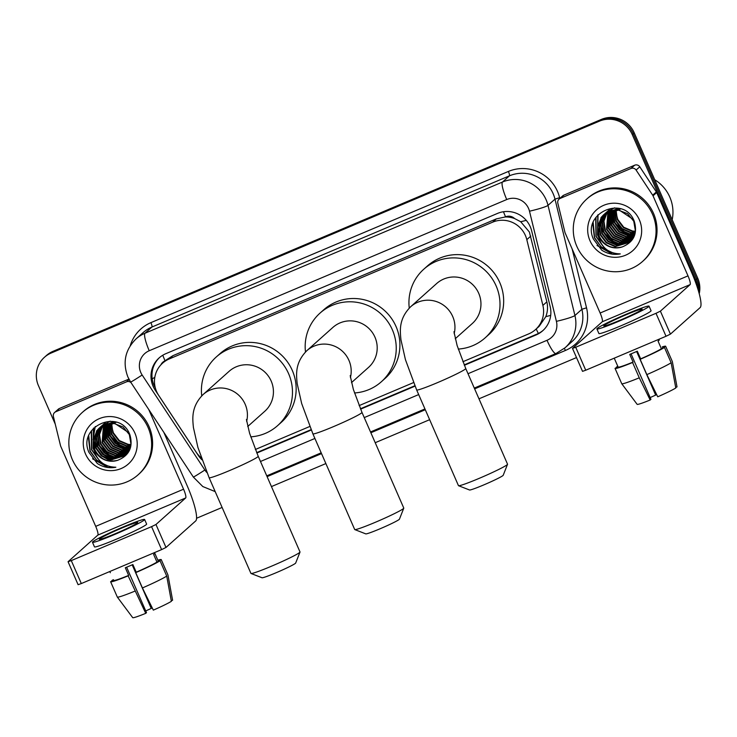 <?xml version="1.0" encoding="UTF-8"?>
<svg xmlns="http://www.w3.org/2000/svg" width="737" height="737" viewBox="0 0 737 737"><rect width="100%" height="100%" fill="white"/><g stroke="black" fill="none" stroke-linecap="round" stroke-linejoin="round"><path stroke-width="1.11" d="M462.891 361.72L528.798 333.852A25.104 24.625 -131.8 0 0 535.486 329.614L539.162 326.334L545.813 316.652C547.665 311.806 548.015 306.878 546.854 301.857L529.369 231.989L520.709 221.745L514.573 218.53A8.365 8.208 -131.8 0 0 505.554 216.807A25.104 4.662 -112.9 0 1 503.463 211.74M535.486 329.614A25.104 24.625 -131.8 0 0 542.883 305.413L526.808 239.654A25.104 24.625 -131.8 0 0 525.417 235.527A25.104 24.625 -131.8 0 0 492.657 222.169L169.28 358.937A25.104 24.625 -131.8 0 0 162.582 363.175A25.104 24.625 -131.8 0 0 158.676 395.354L196.116 452.067A25.104 24.625 -131.8 0 0 201.275 457.788M505.554 216.807L505.158 216.973A25.104 24.625 48.2 0 1 514.573 218.53M505.158 216.973L496.342 218.889L172.955 355.658L166.258 359.896L162.582 363.175M255.361 449.487L309.789 426.474M359.131 405.608L413.549 382.586M55.266 424.153L38.435 385.626A25.104 24.625 48.2 0 1 44.432 357.288L45.408 356.413A25.104 24.625 48.2 0 1 52.097 352.175L600.452 120.26A25.104 24.625 48.2 0 1 633.212 133.618L696.751 279.047A25.104 24.625 48.2 0 1 698.713 291.843A25.104 24.625 48.2 0 0 696.751 279.047L633.212 133.618A25.104 24.625 48.2 0 0 600.452 120.26L52.097 352.175A25.104 24.625 48.2 0 0 45.408 356.413L46.385 355.538A25.104 24.625 48.2 0 1 53.073 351.3L601.429 119.385A25.104 24.625 48.2 0 1 634.188 132.743L697.727 278.171A25.104 24.625 48.2 0 1 699.238 293.722M464.356 365.285L536.066 334.948A25.104 24.625 -131.8 0 0 542.754 330.72A25.104 24.625 -131.8 0 0 550.152 306.509L531.672 230.893A25.104 24.625 -131.8 0 0 530.272 226.766A25.104 24.625 -131.8 0 0 497.521 213.408L165.788 353.705A25.104 24.625 -131.8 0 0 159.1 357.942A25.104 24.625 -131.8 0 0 155.185 390.122L198.235 455.346A25.104 24.625 -131.8 0 0 201.993 459.833M44.432 357.288A25.104 24.625 48.2 0 1 51.12 353.051L599.476 121.135A25.104 24.625 48.2 0 1 632.226 134.493L695.765 279.922A25.104 24.625 48.2 0 1 697.865 289.005M576.5 357.574L478.976 398.818M429.643 419.685L375.216 442.707M325.874 463.564L271.446 486.586M222.113 507.452L196.576 518.258M256.826 453.052L311.254 430.03M360.586 409.164L415.023 386.142M155.314 387.874A25.104 24.625 48.2 0 1 159.588 357.509M543.243 330.268A25.104 24.625 48.2 0 1 537.043 334.082L464.19 364.889M414.857 385.755L360.421 408.777M311.088 429.643L256.66 452.656M560.166 198.428A4.182 4.1 -131.8 0 0 559.051 199.137L562.727 195.858A4.182 4.1 48.2 0 1 563.842 195.158L560.166 198.428L630.983 168.478L634.658 165.208A4.182 4.1 48.2 0 1 639.771 166.792L656.354 191.915A4.182 4.1 48.2 0 1 656.695 192.55L691.665 272.589A33.478 6.218 -112.9 0 1 700.15 307.578L670.43 334.119L666.027 336.265L655.994 313.308L660.398 311.152L690.118 284.611A8.365 1.557 67.1 0 0 687.999 275.868L653.028 195.83A4.182 4.1 -131.8 0 0 652.678 195.185L636.095 170.063A4.182 4.1 -131.8 0 0 630.983 168.478M563.842 195.158L634.658 165.208M559.051 199.137A4.182 4.1 -131.8 0 0 557.817 203.172L564.938 232.302A4.182 4.1 -131.8 0 0 565.168 232.984L600.139 313.022A8.365 1.557 67.1 0 1 602.258 321.774L572.492 348.389L575.708 347.256L585.74 370.223L666.027 336.265M585.74 370.223L582.525 371.347L572.492 348.389M575.708 347.256L655.994 313.308M619.918 320.273A20.922 1.299 -23.6 0 0 642.148 309.162A20.922 1.299 -23.6 0 0 626.026 314.81A20.922 1.299 -23.6 0 0 603.796 325.92A20.922 1.299 -23.6 0 0 619.918 320.273M621.752 383.728A27.619 1.714 -23.6 0 0 639.274 377.814L650.172 400.007A21.76 1.354 -23.6 0 1 637.155 404.346A21.76 1.354 -23.6 0 0 637.155 404.346L621.752 383.728A27.619 1.714 -23.6 0 1 621.742 383.71L615.054 368.399A27.619 1.714 -23.6 0 1 615.045 368.334L618.113 367.044A24.275 1.511 -23.6 0 0 618.122 367.063A24.275 1.511 -23.6 0 0 633.083 362.07L629.739 354.414A24.275 1.511 -23.6 0 0 633.47 352.857A24.275 1.511 -23.6 0 0 637.312 351.208L640.656 358.864A24.275 1.511 -23.6 0 0 661.384 348.739L664.452 347.44L671.14 362.751L675.792 387.984A21.76 1.354 -23.6 0 1 657.745 396.801L646.846 374.617L640.158 359.306L640.656 358.864M618.113 367.035L614.769 359.389M596.896 328.932L598.905 333.529A28.457 1.769 -23.6 0 0 620.821 325.846A28.457 1.769 -23.6 0 0 651.057 310.738L649.048 306.15A28.457 1.769 -23.6 0 0 627.132 313.824A28.457 1.769 -23.6 0 0 596.896 328.932A28.457 1.769 -23.6 0 0 618.813 321.258A28.457 1.769 -23.6 0 0 649.048 306.15M675.7 387.459L677.017 386.897L672.365 361.655A27.619 1.714 -23.6 0 0 672.365 361.618L665.677 346.344L662.609 347.643A24.275 1.511 -23.6 0 0 662.6 347.624A24.275 1.511 -23.6 0 0 662.591 347.606M665.677 346.344A27.619 1.714 -23.6 0 0 665.668 346.289A27.619 1.714 -23.6 0 0 662.277 346.878M617.79 366.307A27.619 1.714 -23.6 0 0 616.27 367.247L616.482 367.735M617.901 366.556L616.27 367.247M615.054 368.399A27.619 1.714 -23.6 0 0 632.586 362.512L639.274 377.814M633.083 362.07L632.586 362.512M674.972 375.75L672.365 361.618A27.619 1.714 -23.6 0 0 672.356 361.591L665.668 346.289M636.621 351.512L655.663 395.106L656.418 394.433L655.81 392.849M655.663 395.106A16.739 1.041 -23.6 0 0 650.172 397.602M650.172 400.007L650.928 399.334L631.065 353.861M658.952 339.26L659.265 339.997A24.275 1.511 -23.6 0 1 658.04 341.084L661.384 348.739M640.158 359.306A27.619 1.714 -23.6 0 0 664.452 347.44M646.846 374.617A27.619 1.714 -23.6 0 0 671.14 362.751M654.714 179.736A37.661 36.933 48.2 0 1 669.786 197.055A37.661 36.933 48.2 0 1 672.19 219.727M576.795 246.269A41.843 41.032 48.2 0 1 586.79 199.045A41.843 41.032 48.2 0 1 652.531 214.237A41.843 41.032 48.2 0 1 642.535 261.469A41.843 41.032 48.2 0 1 576.795 246.269M586.79 199.045L587.767 198.17A41.843 41.032 48.2 0 1 653.516 213.371A41.843 41.032 48.2 0 1 643.512 260.594L642.535 261.469M620.913 208.866L605.132 213.408L602.967 215.858L599.338 224.951L600.692 234.688L606.634 242.482L615.542 246.278L629.739 242.151M604.377 214.126L602.58 216.199L598.951 225.301L600.305 235.029L606.247 242.832L615.146 246.628L629.545 242.326L632.005 239.617L635.377 230.755L633.765 221.247L627.565 213.684L618.398 210.119L603.575 214.799L601.024 217.59L598.223 234.992A18.913 18.545 48.2 0 0 622.212 246.932C633.7 242.215 637.745 233.73 634.345 221.478C624.322 194.107 581.346 213.159 593.377 239.037L601.678 250.11C607.426 253.869 613.626 255.131 620.278 253.897C608.919 253.565 601.641 247.779 598.453 236.559L598.223 234.992M605.418 213.343L600.895 223.56L602.249 233.297L608.191 241.091L617.09 244.896L630.485 241.414M605.206 213.5L600.498 223.91L601.862 233.647L607.804 241.441L616.703 245.237L630.31 241.607M606.302 212.772L602.442 222.178L603.796 231.915L609.739 239.709L618.647 243.505L631.194 240.64M606.081 212.91L602.055 222.519L603.41 232.256L609.352 240.05L618.26 243.855L631.019 240.842M607.233 212.247L603.953 221.146L605.353 230.524L611.295 238.318L620.195 242.114L631.858 239.82M606.993 212.367L603.585 221.358L604.966 230.874L610.909 238.668L619.808 242.464L631.692 240.032M608.2 211.759L606.91 229.133L612.852 236.936L621.752 240.732L632.475 238.945M607.951 211.878L606.523 229.483L612.465 237.277L621.365 241.073L632.328 239.175M609.204 211.326L608.458 227.751L614.4 235.545L623.309 239.341L633.046 238.023M608.946 211.427L608.071 228.092L614.013 235.895L622.922 239.691L632.908 238.263M610.264 210.939L610.015 226.36L615.957 234.154L624.856 237.959L633.58 237.047M609.996 211.031L609.628 226.71L615.57 234.504L624.469 238.3L633.452 237.305M611.369 210.616L611.572 224.978L617.514 232.772L626.413 236.568L634.05 236.015M611.084 210.69L611.176 225.319L617.118 233.113L626.026 236.918L633.94 236.282M612.521 210.349L613.12 223.587L619.062 231.381L627.97 235.177L634.474 234.928M612.226 210.413L612.733 223.937L618.675 231.731L627.574 235.527L634.373 235.204M613.746 210.146L614.676 222.196L620.618 229.999L629.518 233.795L634.833 233.767M613.433 210.192L614.289 222.546L620.232 230.34L629.131 234.145L634.75 234.062M615.027 210.027L616.224 220.814L622.166 228.608L631.075 232.404L635.119 232.524M614.704 210.054L615.837 221.164L621.779 228.958L630.688 232.754L635.054 232.846M616.335 209.99A18.913 18.545 48.2 0 0 616.454 214.513L617.781 219.423L623.723 227.217L632.622 231.022L635.331 231.197M616.04 209.99L617.394 219.773L623.336 227.567L632.235 231.363L635.285 231.538M633.488 219.589L618.785 209.769L603.575 214.799M603.769 214.624L601.41 217.24L597.781 226.342L599.144 236.07C604.239 245.771 611.931 249.392 622.212 246.932M618.638 208.267L605.132 213.408M605.326 213.242L604.764 213.776M606.883 211.851L606.311 212.394M606.127 212.578L605.593 213.15M614.621 207.806L606.109 212.56M605.925 212.735L605.381 213.306M608.43 210.469L607.868 211.003M607.684 211.187L607.15 211.768M606.975 211.961L606.468 212.569M609.987 209.078L609.425 209.621M609.241 209.805L608.707 210.377M608.532 210.57L608.025 211.178M607.859 211.381L607.38 212.026M609.794 209.253L609.223 209.778M609.029 209.962L608.486 210.533M608.311 210.727L607.804 211.316M607.638 211.528L607.15 212.155M616.372 209.649A18.913 18.545 48.2 0 1 616.51 208.645M639.357 219.81A27.287 26.753 48.2 0 1 625.566 255.214A27.287 26.753 48.2 0 1 589.968 240.695A27.287 26.753 48.2 0 1 603.76 205.301A27.287 26.753 48.2 0 1 639.357 219.81M614.243 220.566L613.783 219.543M612.889 217.065L611.977 212.486M611.903 211.501L611.857 210.496M611.636 216.669L613.064 221.192L628.044 235.195M600.756 226.379L602.184 230.902L617.164 244.905M597.799 214.974L597.523 235.066L598.628 237.351M595.689 217.691L595.975 236.457L602.498 245.541M592.806 223.818L594.418 237.839L601.558 247.448L612.327 252.625M611.636 215.508L613.258 221.017L619.568 229.916L629.149 235.306M600.766 225.218L602.378 230.736L608.688 239.626L618.279 245.016M598.029 214.734L597.716 234.891L598.435 236.439M595.984 217.249L596.169 236.282L601.733 244.472M593.202 222.638L594.612 237.664L601.033 246.665L610.789 252.036M597.007 245.495L612.502 254.108L620.278 253.897M507.526 464.301L503.205 475.273A18.416 1.142 156.4 0 1 483.647 484.964A18.416 1.142 156.4 0 1 469.524 489.985L458.543 485.711A26.781 1.667 -23.6 0 0 479.078 478.405A26.781 1.667 -23.6 0 0 507.526 464.301A26.781 1.667 -23.6 0 0 507.535 464.19L465.738 368.509A26.781 1.667 156.4 0 1 437.281 382.724A26.781 1.667 156.4 0 1 416.654 389.956L458.451 485.628A26.781 1.667 -23.6 0 0 458.543 485.711M455.236 338.753L472.306 323.506A26.781 26.265 -131.8 0 0 478.709 293.28A26.781 26.265 -131.8 0 0 436.636 283.552L410.629 306.776C398.542 318.955 400.08 330.895 400.946 339.748L405.433 359.656L416.654 389.956M409.256 308.075A46.035 45.141 48.2 0 1 423.812 269.189A46.035 45.141 48.2 0 1 496.13 285.91A46.035 45.141 48.2 0 1 485.13 337.859A46.035 45.141 48.2 0 1 458.248 349.071M423.812 269.189L427.478 265.919A46.035 45.141 48.2 0 1 499.797 282.63A46.035 45.141 48.2 0 1 488.797 334.58L485.13 337.859M403.765 508.189L399.445 519.161A18.416 1.142 156.4 0 1 379.887 528.853A18.416 1.142 156.4 0 1 365.764 533.874L354.783 529.59A26.781 1.667 -23.6 0 0 375.317 522.293A26.781 1.667 -23.6 0 0 403.765 508.189A26.781 1.667 -23.6 0 0 403.775 508.069L361.968 412.388A26.781 1.667 156.4 0 1 333.511 426.612A26.781 1.667 156.4 0 1 312.884 433.835L354.69 529.516A26.781 1.667 -23.6 0 0 354.783 529.59M351.475 382.632L368.546 367.385A26.781 26.265 -131.8 0 0 374.949 337.159A26.781 26.265 -131.8 0 0 332.866 327.44L306.868 350.655C294.782 362.834 296.311 374.774 297.177 383.636L301.673 403.535L312.884 433.835M305.496 351.964A46.035 45.141 48.2 0 1 320.051 313.078A46.035 45.141 48.2 0 1 392.36 329.789A46.035 45.141 48.2 0 1 381.37 381.748A46.035 45.141 48.2 0 1 354.488 392.959M320.051 313.078L323.718 309.798A46.035 45.141 48.2 0 1 396.036 326.519A46.035 45.141 48.2 0 1 385.036 378.468L381.37 381.748M300.005 552.077L295.675 563.04A18.416 1.142 156.4 0 1 276.117 572.741A18.416 1.142 156.4 0 1 262.003 577.753L251.013 573.478A26.781 1.667 -23.6 0 0 271.557 566.173A26.781 1.667 -23.6 0 0 300.005 552.077A26.781 1.667 -23.6 0 0 300.005 551.958L258.208 456.277A26.781 1.667 156.4 0 1 229.751 470.492A26.781 1.667 156.4 0 1 209.124 477.723L250.93 573.404A26.781 1.667 -23.6 0 0 251.013 573.478M247.706 426.52L264.786 411.274A26.781 26.265 -131.8 0 0 271.179 381.047A26.781 26.265 -131.8 0 0 229.106 371.319L203.099 394.544C191.021 406.723 192.55 418.662 193.416 427.524L197.903 447.423L209.124 477.723M201.735 395.852A46.035 45.141 48.2 0 1 216.282 356.966A46.035 45.141 48.2 0 1 288.6 373.677A46.035 45.141 48.2 0 1 277.609 425.627A46.035 45.141 48.2 0 1 250.718 436.838M216.282 356.966L219.958 353.686A46.035 45.141 48.2 0 1 292.276 370.398A46.035 45.141 48.2 0 1 281.276 422.356L277.609 425.627M55.745 411.771A4.182 4.1 -131.8 0 0 54.63 412.471L58.297 409.201A4.182 4.1 48.2 0 1 59.411 408.491L55.745 411.771L126.561 381.821L129.122 379.527M59.411 408.491L128.901 379.104M163.817 432.315L187.244 485.923A33.478 6.218 -112.9 0 1 195.72 520.912L166 547.453L161.606 549.609L151.573 526.642L155.968 524.495L185.687 497.954A8.365 1.557 67.1 0 0 183.568 489.202L148.727 409.459M54.63 412.471A4.182 4.1 -131.8 0 0 53.396 416.506L60.517 445.636A4.182 4.1 -131.8 0 0 60.747 446.327L95.709 526.365A8.365 1.557 67.1 0 1 97.837 535.108L68.062 561.723L71.286 560.599L81.319 583.557L161.606 549.609M81.319 583.557L78.094 584.69L68.062 561.723M71.286 560.599L151.573 526.642M131.029 382.641A4.182 4.1 -131.8 0 0 126.561 381.821M115.488 533.606A20.922 1.299 -23.6 0 0 137.718 522.505A20.922 1.299 -23.6 0 0 121.605 528.143A20.922 1.299 -23.6 0 0 99.375 539.254A20.922 1.299 -23.6 0 0 115.488 533.606M132.715 617.67A21.76 1.354 -23.6 0 0 132.724 617.68L117.33 597.071A27.619 1.714 -23.6 0 0 117.33 597.071L110.624 581.742A27.619 1.714 -23.6 0 1 110.614 581.677L113.682 580.378A24.275 1.511 -23.6 0 0 113.691 580.397A24.275 1.511 -23.6 0 0 128.653 575.404L125.308 567.748A24.275 1.511 -23.6 0 0 129.039 566.191A24.275 1.511 -23.6 0 0 132.881 564.542L136.225 572.198A24.275 1.511 -23.6 0 0 156.963 562.073L160.03 560.774L166.719 576.085L171.371 601.328A21.76 1.354 -23.6 0 1 153.324 610.135L142.425 587.951L135.737 572.64L136.225 572.198M109.813 571.507L110.347 572.723M92.466 542.266L94.474 546.863A28.457 1.769 -23.6 0 0 116.391 539.18A28.457 1.769 -23.6 0 0 146.626 524.081L144.618 519.484A28.457 1.769 -23.6 0 0 122.701 527.167A28.457 1.769 -23.6 0 0 92.466 542.266A28.457 1.769 -23.6 0 0 114.382 534.592A28.457 1.769 -23.6 0 0 144.618 519.484M171.27 600.793L172.596 600.231L167.944 574.998L161.256 559.687L158.179 560.986A24.275 1.511 -23.6 0 0 158.179 560.968A24.275 1.511 -23.6 0 0 158.169 560.949L154.521 552.603M161.256 559.687A27.619 1.714 -23.6 0 0 161.246 559.623A27.619 1.714 -23.6 0 0 157.847 560.212M113.369 579.651A27.619 1.714 -23.6 0 0 111.84 580.581L112.052 581.069M113.47 579.89L111.84 580.581M110.624 581.742A27.619 1.714 -23.6 0 0 128.155 575.846L145.751 613.341L146.497 612.668L126.635 567.204M128.653 575.404L128.155 575.846M167.944 574.998A27.619 1.714 -23.6 0 0 167.944 574.952A27.619 1.714 -23.6 0 0 167.935 574.934L161.246 559.623M117.33 597.071A27.619 1.714 -23.6 0 0 134.843 591.157M132.19 564.846L151.242 608.44L151.988 607.767L151.38 606.192M132.724 617.68A21.76 1.354 -23.6 0 0 145.751 613.341M151.242 608.44A16.739 1.041 -23.6 0 0 145.751 610.945M158.179 560.986L154.834 553.33A24.275 1.511 -23.6 0 1 153.618 554.417L156.963 562.073M135.737 572.64A27.619 1.714 -23.6 0 0 160.03 560.774M142.425 587.951A27.619 1.714 -23.6 0 0 166.719 576.085M72.364 459.612A41.843 41.032 48.2 0 1 82.369 412.379A41.843 41.032 48.2 0 1 148.109 427.58A41.843 41.032 48.2 0 1 138.114 474.803A41.843 41.032 48.2 0 1 72.364 459.612M82.369 412.379L83.345 411.504A41.843 41.032 48.2 0 1 149.086 426.705A41.843 41.032 48.2 0 1 139.09 473.928L138.114 474.803M100.149 427.303L98.537 429.192L94.907 438.285L96.271 448.022L102.213 455.816L111.112 459.612L125.318 455.484M99.946 427.46L98.15 429.542L94.52 438.635L95.874 448.372L101.826 456.166L110.725 459.962L125.124 455.659L127.584 452.951L130.956 444.089L129.334 434.581L123.134 427.018L113.977 423.453L99.154 428.133L96.593 430.924L93.792 448.336A18.913 18.545 48.2 0 0 117.791 460.266C129.279 455.549 133.314 447.064 129.915 434.821C119.901 407.441 76.924 426.493 88.947 452.38L97.256 463.453C103.005 467.212 109.205 468.474 115.856 467.24C104.488 466.899 97.22 461.122 94.032 449.892L93.792 448.336M100.997 426.686L96.464 436.903L97.818 446.631L103.76 454.434L112.669 458.23L126.064 454.757M100.785 426.834L96.077 437.244L97.431 446.981L103.373 454.775L112.273 458.58L125.88 454.941M101.881 426.106L98.021 435.512L99.375 445.249L105.317 453.043L114.217 456.839L126.764 453.983M101.651 426.253L97.634 435.862L98.988 445.599L104.93 453.393L113.83 457.189L126.598 454.176M102.802 425.581L99.532 434.489L100.923 443.858L106.874 451.652L115.773 455.457L127.427 453.154M102.572 425.71L99.154 434.692L100.536 444.208L106.478 452.002L115.387 455.798L127.271 453.366M103.77 425.092L102.48 442.476L108.422 450.27L117.33 454.066L128.054 452.288M103.521 425.212L102.093 442.817L108.035 450.62L116.934 454.416L127.897 452.509M104.783 424.659L104.037 441.085L109.979 448.879L118.878 452.684L128.625 451.366M104.525 424.77L103.65 441.435L109.592 449.229L118.491 453.025L128.487 451.597M105.833 424.282L105.584 439.703L111.527 447.497L120.435 451.293L129.15 450.39M105.566 424.374L105.198 440.044L111.14 447.838L120.048 451.643L129.021 450.639M106.939 423.95L107.141 438.312L113.083 446.106L121.983 449.902L129.629 449.358M106.662 424.033L106.754 438.662L112.697 446.456L121.596 450.252L129.509 449.616M108.099 423.683L108.698 436.921L114.64 444.724L123.54 448.52L130.044 448.262M107.805 423.747L108.302 437.271L114.253 445.065L123.153 448.861L129.942 448.538M109.316 423.489L110.246 435.539L116.188 443.333L125.097 447.129L130.403 447.101M109.002 423.535L109.859 435.88L115.801 443.683L124.7 447.479L130.32 447.396M110.605 423.36L111.803 434.148L117.745 441.942L126.644 445.747L130.689 445.857M110.274 423.388L111.416 434.498L117.358 442.292L126.257 446.088L130.624 446.18M111.913 423.324A18.913 18.545 48.2 0 0 112.024 427.847L113.351 432.766L119.302 440.56L128.201 444.356L130.9 444.531M111.619 423.333L112.964 433.107L118.906 440.901L127.814 444.706L130.854 444.872M129.067 432.932L114.364 423.112L99.154 428.133M99.348 427.967L96.989 430.574L93.359 439.676L94.714 449.413C99.817 459.105 107.501 462.725 117.791 460.266M114.207 421.601L101.089 426.401L100.131 427.285M100.895 426.576L100.333 427.119M116.483 422.2L100.702 426.751M102.452 425.194L101.89 425.728M110.2 421.14L101.172 426.483M101.503 426.078L100.96 426.64M104.009 423.803L103.438 424.346M103.254 424.53L102.719 425.102M102.554 425.295L102.047 425.903M105.557 422.412L104.995 422.955M105.363 422.587L104.276 423.711M104.101 423.913L103.595 424.512M103.438 424.724L102.959 425.36M104.608 423.305L104.064 423.867M103.889 424.061L103.373 424.659M103.208 424.862L102.729 425.489M111.941 422.983A18.913 18.545 48.2 0 1 112.088 421.979M134.926 433.153A27.287 26.753 48.2 0 1 121.135 468.548A27.287 26.753 48.2 0 1 85.547 454.038A27.287 26.753 48.2 0 1 99.338 418.644A27.287 26.753 48.2 0 1 134.926 433.153M109.813 433.9L109.352 432.877M108.468 430.399L107.556 425.82M107.473 424.834L107.436 423.83M107.206 430.003L108.634 434.535L123.613 448.529M96.335 439.713L97.763 444.245L112.743 458.239M93.378 428.317L93.102 448.4L94.207 450.694M91.259 431.034L91.545 449.791L98.076 458.875M88.385 437.161L89.997 451.182L97.127 460.791L107.906 465.968M107.215 428.842L108.827 434.36L115.138 443.25L124.728 448.649M96.335 438.561L97.957 444.07L104.267 452.96L113.857 458.359M94.787 439.943L96.4 445.452L102.71 454.351L112.3 459.741M95.248 426.493L93.009 439.722M93.231 441.334L94.843 446.843L101.162 455.733L110.743 461.132M93.608 428.068L93.295 448.234L94.004 449.773M91.563 430.592L91.738 449.616L97.312 457.815M88.772 435.972L90.19 451.007L96.611 459.999L106.358 465.369M92.576 458.829L108.072 467.442L115.856 467.24M530.787 236.107L526.808 239.654M152.218 378.91A25.104 0.728 -33.4 0 0 154.816 377.27M165.392 360.669L165.06 360.808A8.365 8.208 -131.8 0 0 160.878 364.861M538.36 333.474A25.104 4.662 -112.9 0 1 536.214 328.96M545.813 316.652A25.104 2.349 -13.7 0 0 550.696 315.372M520.709 221.745A25.104 2.349 -13.7 0 0 526.246 220.345M165.06 360.808A25.104 4.662 -112.9 0 1 162.776 355.234M496.342 218.889L492.657 222.169M546.854 301.857L542.883 305.413M172.955 355.658L169.28 358.937M53.073 351.3L51.12 353.051M601.429 119.385L599.476 121.135M634.188 132.743L632.226 134.493M697.727 278.171L695.765 279.922M468.004 373.714L547.011 340.301A16.739 16.417 -131.8 0 0 556.407 321.341L529.488 211.197A16.739 16.417 -131.8 0 0 506.724 199.543L149.233 350.738A16.739 16.417 -131.8 0 0 142.158 375.013L204.868 470.013A16.739 16.417 -131.8 0 0 206.931 472.564M149.233 350.738A16.739 3.114 67.1 0 1 144.986 333.244L502.477 182.048A33.478 32.824 48.2 0 1 546.154 199.856A33.478 32.824 48.2 0 1 548.015 205.365L554.989 199.137A33.478 32.824 -131.8 0 0 553.119 193.628A33.478 32.824 -131.8 0 0 509.451 175.821L151.96 327.016A33.478 32.824 -131.8 0 0 143.033 332.663L136.069 338.891A33.478 32.824 48.2 0 1 144.986 333.244L151.96 327.016A4.182 0.774 -112.9 0 0 150.901 322.64L508.392 171.445A4.182 0.774 -112.9 0 1 509.451 175.821L502.477 182.048A16.739 3.114 67.1 0 0 506.724 199.543M136.069 338.891C125.152 349.771 122.425 362.466 127.879 376.966L130.633 382.052A16.739 0.488 -33.4 0 0 142.158 375.013M508.392 171.445A37.661 36.933 48.2 0 1 557.522 191.482A37.661 36.933 48.2 0 1 559.613 197.682L559.807 198.465M572.152 248.959L586.532 307.817A37.661 36.933 48.2 0 1 565.399 350.471L474.628 388.869M425.295 409.735L370.868 432.748M321.525 453.614L267.098 476.636M130.237 345.745A37.661 36.933 48.2 0 1 150.901 322.64M529.488 211.197A16.739 1.566 -13.7 0 0 548.015 205.365L574.934 315.5L581.898 309.273L554.989 199.137L559.613 197.682M556.407 321.341A16.739 1.566 -13.7 0 0 574.934 315.5A33.478 32.824 48.2 0 1 565.067 347.772L572.041 341.544A33.478 32.824 -131.8 0 0 581.898 309.273L586.532 307.817M260.483 461.482L314.911 438.46M364.244 417.593L418.671 394.581M564.349 348.398A4.182 0.774 -112.9 0 1 565.399 350.471M130.633 382.052L193.343 477.051A16.739 0.488 -33.4 0 0 204.868 470.013M547.011 340.301A16.739 3.114 67.1 0 0 555.984 353.53L565.067 347.772M537.043 334.082L536.066 334.948M155.829 389.551L155.185 390.122M602.258 321.774L690.118 284.611M600.139 313.022L687.999 275.868M656.695 192.55L653.028 195.83M660.398 311.152L670.43 334.119M652.678 195.185L656.354 191.915M639.771 166.792L636.095 170.063M454.176 333.658A26.781 26.265 -131.8 0 0 452.702 316.495A26.781 26.265 -131.8 0 0 417.768 302.253A26.781 26.265 -131.8 0 0 410.629 306.776M350.416 377.547A26.781 26.265 -131.8 0 0 348.942 360.384A26.781 26.265 -131.8 0 0 313.999 346.141A26.781 26.265 -131.8 0 0 306.868 350.655M246.646 421.426A26.781 26.265 -131.8 0 0 245.172 404.272A26.781 26.265 -131.8 0 0 210.238 390.02A26.781 26.265 -131.8 0 0 203.099 394.544M97.837 535.108L185.687 497.954M95.709 526.365L183.568 489.202M155.968 524.495L166 547.453M193.343 477.051L202.804 486.549L215.195 491.616M266.757 475.853L321.185 452.831M370.518 431.965L424.945 408.943M474.287 388.077L555.984 353.53M618.122 367.063L614.234 358.173M465.738 368.509L457.133 345.579L453.946 331.733M361.968 412.388L353.373 389.458L350.186 375.612M258.208 456.277L249.613 433.347L246.425 419.5M170.542 589.093L167.944 574.952"/></g></svg>

